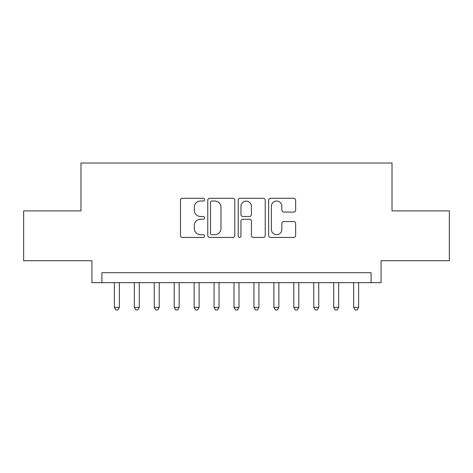 <?xml version="1.0" encoding="UTF-8"?>
<svg xmlns="http://www.w3.org/2000/svg" width="473" height="473" viewBox="0 0 473 473"><rect width="100%" height="100%" fill="white"/><g stroke="black" fill="none" stroke-linecap="round" stroke-linejoin="round"><path stroke-width="0.71" d="M204.596 199.653A1.372 1.372 0 0 0 203.23 198.288L182.436 198.288A1.957 1.957 0 0 0 180.479 200.245L180.479 235.471A1.957 1.957 0 0 0 182.436 237.428L203.23 237.428A1.372 1.372 0 0 0 204.596 236.057A1.372 1.372 0 0 0 203.23 234.691L200.54 234.691A6.261 6.261 0 0 1 194.273 228.424L194.273 225.491A6.261 6.261 0 0 1 200.54 219.23L203.23 219.23A1.372 1.372 0 0 0 204.596 217.858A1.372 1.372 0 0 0 203.23 216.486L200.54 216.486A6.261 6.261 0 0 1 194.273 210.225L194.273 207.286A6.261 6.261 0 0 1 200.54 201.025L203.23 201.025A1.372 1.372 0 0 0 204.596 199.653M293.698 212.081A1.957 1.957 0 0 0 295.655 210.124L295.655 200.245A1.957 1.957 0 0 0 293.698 198.288L270.603 198.288A1.957 1.957 0 0 0 268.646 200.245L268.646 235.471A1.957 1.957 0 0 0 270.603 237.428L293.698 237.428A1.957 1.957 0 0 0 295.655 235.471L295.655 223.534A1.957 1.957 0 0 0 293.698 221.577L283.812 221.577A1.957 1.957 0 0 0 281.855 223.534L281.855 229.452A5.233 5.233 0 0 1 276.622 234.691A5.233 5.233 0 0 1 271.384 229.452L271.384 206.263A5.233 5.233 0 0 1 276.622 201.025A5.233 5.233 0 0 1 281.855 206.263L281.855 210.124A1.957 1.957 0 0 0 283.812 212.081L293.698 212.081M371.086 282.659L381.061 282.659L381.061 260.724L449.35 260.724L449.35 210.881L392.022 210.881L392.022 163.025L80.978 163.025L80.978 210.881L23.65 210.881L23.65 260.724L91.939 260.724L91.939 282.659L371.086 282.659L371.086 272.69L101.914 272.69L101.914 282.659M234.785 200.245A1.957 1.957 0 0 0 232.828 198.288L209.734 198.288A1.957 1.957 0 0 0 207.777 200.245L207.777 235.471A1.957 1.957 0 0 0 209.734 237.428L232.828 237.428A1.957 1.957 0 0 0 234.785 235.471L234.785 200.245M240.172 198.288L263.266 198.288A1.957 1.957 0 0 1 265.223 200.245L265.223 235.471A1.957 1.957 0 0 1 263.266 237.428L253.38 237.428A1.957 1.957 0 0 1 251.423 235.471L251.423 221.187A1.957 1.957 0 0 0 249.466 219.23L242.909 219.23A1.957 1.957 0 0 0 240.952 221.187L240.952 236.057A1.372 1.372 0 0 1 239.58 237.428A1.372 1.372 0 0 1 238.215 236.057L238.215 200.245A1.957 1.957 0 0 1 240.172 198.288M211.886 201.025A1.372 1.372 0 0 0 210.52 202.397L210.52 233.319A1.372 1.372 0 0 0 211.886 234.691L214.724 234.691A6.261 6.261 0 0 0 220.992 228.424L220.992 207.286A6.261 6.261 0 0 0 214.724 201.025L211.886 201.025M251.423 206.358A5.233 5.233 0 0 0 246.191 201.126A5.233 5.233 0 0 0 240.952 206.358L240.952 214.529A1.957 1.957 0 0 0 242.909 216.486L249.466 216.486A1.957 1.957 0 0 0 251.423 214.529L251.423 206.358M114.371 282.659L114.371 307.385L119.356 307.385L119.356 282.659M119.356 307.385L117.86 309.975L115.867 309.975L114.371 307.385M134.314 282.659L134.314 307.385L139.299 307.385L139.299 282.659M139.299 307.385L137.803 309.975L135.81 309.975L134.314 307.385M154.251 282.659L154.251 307.385L159.235 307.385L159.235 282.659M159.235 307.385L157.74 309.975L155.747 309.975L154.251 307.385M174.188 282.659L174.188 307.385L179.172 307.385L179.172 282.659M179.172 307.385L177.682 309.975L175.684 309.975L174.188 307.385M194.131 282.659L194.131 307.385L199.115 307.385L199.115 282.659M199.115 307.385L197.619 309.975L195.627 309.975L194.131 307.385M214.068 282.659L214.068 307.385L219.052 307.385L219.052 282.659M219.052 307.385L217.556 309.975L215.564 309.975L214.068 307.385M234.005 282.659L234.005 307.385L238.995 307.385L238.995 282.659M238.995 307.385L237.499 309.975L235.501 309.975L234.005 307.385M253.948 282.659L253.948 307.385L258.932 307.385L258.932 282.659M258.932 307.385L257.436 309.975L255.444 309.975L253.948 307.385M273.885 282.659L273.885 307.385L278.869 307.385L278.869 282.659M278.869 307.385L277.373 309.975L275.381 309.975L273.885 307.385M293.828 282.659L293.828 307.385L298.812 307.385L298.812 282.659M298.812 307.385L297.316 309.975L295.318 309.975L293.828 307.385M313.765 282.659L313.765 307.385L318.749 307.385L318.749 282.659M318.749 307.385L317.253 309.975L315.26 309.975L313.765 307.385M333.702 282.659L333.702 307.385L338.686 307.385L338.686 282.659M338.686 307.385L337.19 309.975L335.197 309.975L333.702 307.385M353.644 282.659L353.644 307.385L358.629 307.385L358.629 282.659M358.629 307.385L357.133 309.975L355.14 309.975L353.644 307.385"/></g></svg>

